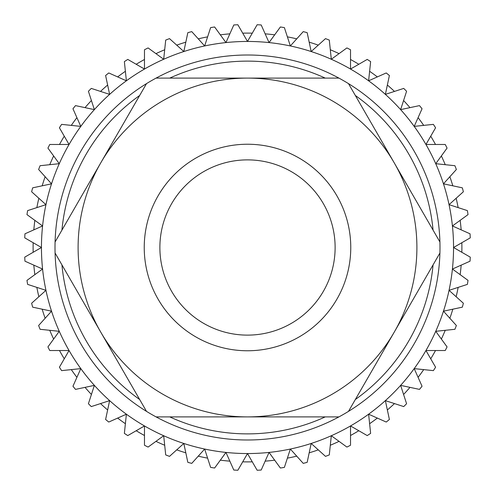 <?xml version="1.0" encoding="UTF-8"?>
<svg xmlns="http://www.w3.org/2000/svg" width="495" height="495" viewBox="0 0 495 495"><rect width="100%" height="100%" fill="white"/><g stroke="black" fill="none" stroke-linecap="round" stroke-linejoin="round"><path stroke-width="0.74" d="M33.165 242.717A214.391 214.391 0 0 0 33.165 252.283M33.839 265.147A214.391 214.391 0 0 0 34.836 274.663M36.853 287.385A214.391 214.391 0 0 0 38.845 296.74M42.174 309.183A214.391 214.391 0 0 0 45.132 318.285M49.748 330.307A214.391 214.391 0 0 0 53.639 339.05M59.487 350.528A214.391 214.391 0 0 0 64.27 358.807M71.286 369.617A214.391 214.391 0 0 0 76.911 377.351M85.016 387.362A214.391 214.391 0 0 0 91.42 394.472M100.528 403.58A214.391 214.391 0 0 0 107.638 409.984M117.649 418.089A214.391 214.391 0 0 0 125.383 423.714M136.193 430.73A214.391 214.391 0 0 0 144.472 435.513M155.95 441.361A214.391 214.391 0 0 0 164.693 445.253M176.715 449.868A214.391 214.391 0 0 0 185.817 452.826M198.26 456.155A214.391 214.391 0 0 0 207.615 458.147M220.337 460.164A214.391 214.391 0 0 0 229.853 461.161M242.717 461.835A214.391 214.391 0 0 0 252.283 461.835M265.147 461.161A214.391 214.391 0 0 0 274.663 460.164M287.385 458.147A214.391 214.391 0 0 0 296.74 456.155M309.183 452.826A214.391 214.391 0 0 0 318.285 449.868M330.307 445.253A214.391 214.391 0 0 0 339.05 441.361M350.528 435.513A214.391 214.391 0 0 0 358.807 430.73M369.617 423.714A214.391 214.391 0 0 0 377.351 418.089M387.362 409.984A214.391 214.391 0 0 0 394.472 403.58M403.58 394.472A214.391 214.391 0 0 0 409.984 387.362M418.089 377.351A214.391 214.391 0 0 0 423.714 369.617M430.73 358.807A214.391 214.391 0 0 0 435.513 350.528M441.361 339.05A214.391 214.391 0 0 0 445.253 330.307M449.868 318.285A214.391 214.391 0 0 0 452.826 309.183M456.155 296.74A214.391 214.391 0 0 0 458.147 287.385M460.164 274.663A214.391 214.391 0 0 0 461.161 265.147M461.835 252.283A214.391 214.391 0 0 0 461.835 242.717M449.052 290.342A206.05 206.05 0 0 0 452.424 269.039L468.022 280.374A222.96 222.96 0 0 1 467.385 284.384L449.052 290.342L463.376 303.243A222.96 222.96 0 0 1 462.33 307.166L443.464 311.176L456.371 325.5A222.96 222.96 0 0 1 454.911 329.293L435.736 331.31L447.072 346.908A222.96 222.96 0 0 1 445.228 350.528L425.947 350.528L435.588 367.222A222.96 222.96 0 0 1 433.373 370.631L414.197 368.614L422.043 386.23A222.96 222.96 0 0 1 419.488 389.386L400.628 385.376L406.587 403.716A222.96 222.96 0 0 1 403.716 406.587L385.376 400.628L389.386 419.488A222.96 222.96 0 0 1 386.23 422.043L368.614 414.197L370.631 433.373A222.96 222.96 0 0 1 367.222 435.588L350.528 425.947L350.528 445.228A222.96 222.96 0 0 1 346.908 447.072L331.31 435.736L329.293 454.911A222.96 222.96 0 0 1 325.5 456.371L311.176 443.464L307.166 462.33A222.96 222.96 0 0 1 303.243 463.376L290.342 449.052L284.384 467.385A222.96 222.96 0 0 1 280.374 468.022L269.039 452.424L261.193 470.04A222.96 222.96 0 0 1 257.14 470.25L247.5 453.55L237.86 470.25A222.96 222.96 0 0 1 233.807 470.04L225.961 452.424L214.626 468.022A222.96 222.96 0 0 1 210.616 467.385L204.658 449.052L191.757 463.376A222.96 222.96 0 0 1 187.834 462.33L183.824 443.464L169.5 456.371A222.96 222.96 0 0 1 165.707 454.911L163.69 435.736L148.092 447.072A222.96 222.96 0 0 1 144.472 445.228L144.472 425.947L127.778 435.588A222.96 222.96 0 0 1 124.369 433.373L126.386 414.197L108.77 422.043A222.96 222.96 0 0 1 105.614 419.488L109.624 400.628L91.284 406.587A222.96 222.96 0 0 1 88.413 403.716L94.372 385.376L75.512 389.386A222.96 222.96 0 0 1 72.957 386.23L80.803 368.614L61.627 370.631A222.96 222.96 0 0 1 59.412 367.222L69.052 350.528L49.772 350.528A222.96 222.96 0 0 1 47.928 346.908L59.264 331.31L40.089 329.293A222.96 222.96 0 0 1 38.629 325.5L51.536 311.176L32.67 307.166A222.96 222.96 0 0 1 31.624 303.243L45.948 290.342L27.615 284.384A222.96 222.96 0 0 1 26.978 280.374L42.576 269.039L24.96 261.193A222.96 222.96 0 0 1 24.75 257.14L41.45 247.5A206.05 206.05 0 0 1 247.5 41.45A206.05 206.05 0 0 1 453.55 247.5A206.05 206.05 0 0 1 247.5 453.55A206.05 206.05 0 0 1 41.45 247.5L24.75 237.86A222.96 222.96 0 0 1 24.96 233.807L42.576 225.961L26.978 214.626A222.96 222.96 0 0 1 27.615 210.616L45.948 204.658L31.624 191.757A222.96 222.96 0 0 1 32.67 187.834L51.536 183.824L38.629 169.5A222.96 222.96 0 0 1 40.089 165.707L59.264 163.69L47.928 148.092A222.96 222.96 0 0 1 49.772 144.472L69.052 144.472L59.412 127.778A222.96 222.96 0 0 1 61.627 124.369L80.803 126.386L72.957 108.77A222.96 222.96 0 0 1 75.512 105.614L94.372 109.624L88.413 91.284A222.96 222.96 0 0 1 91.284 88.413L109.624 94.372L105.614 75.512A222.96 222.96 0 0 1 108.77 72.957L126.386 80.803L124.369 61.627A222.96 222.96 0 0 1 127.778 59.412L144.472 69.052L144.472 49.772A222.96 222.96 0 0 1 148.092 47.928L163.69 59.264L165.707 40.089A222.96 222.96 0 0 1 169.5 38.629L183.824 51.536L187.834 32.67A222.96 222.96 0 0 1 191.757 31.624L204.658 45.948L210.616 27.615A222.96 222.96 0 0 1 214.626 26.978L225.961 42.576L233.807 24.96A222.96 222.96 0 0 1 237.86 24.75L247.5 41.45L257.14 24.75A222.96 222.96 0 0 1 261.193 24.96L269.039 42.576L280.374 26.978A222.96 222.96 0 0 1 284.384 27.615L290.342 45.948L303.243 31.624A222.96 222.96 0 0 1 307.166 32.67L311.176 51.536L325.5 38.629A222.96 222.96 0 0 1 329.293 40.089L331.31 59.264L346.908 47.928A222.96 222.96 0 0 1 350.528 49.772L350.528 69.052L367.222 59.412A222.96 222.96 0 0 1 370.631 61.627L368.614 80.803L386.23 72.957A222.96 222.96 0 0 1 389.386 75.512L385.376 94.372L403.716 88.413A222.96 222.96 0 0 1 406.587 91.284L400.628 109.624L419.488 105.614A222.96 222.96 0 0 1 422.043 108.77L414.197 126.386L433.373 124.369A222.96 222.96 0 0 1 435.588 127.778L425.947 144.472L445.228 144.472A222.96 222.96 0 0 1 447.072 148.092L435.736 163.69L454.911 165.707A222.96 222.96 0 0 1 456.371 169.5L443.464 183.824L462.33 187.834A222.96 222.96 0 0 1 463.376 191.757L449.052 204.658L467.385 210.616A222.96 222.96 0 0 1 468.022 214.626L452.424 225.961L470.04 233.807A222.96 222.96 0 0 1 470.25 237.86L453.55 247.5L470.25 257.14A222.96 222.96 0 0 1 470.04 261.193L452.424 269.039M159.879 247.5A87.621 87.621 0 0 1 247.5 159.879A87.621 87.621 0 0 1 335.121 247.5A87.621 87.621 0 0 1 247.5 335.121A87.621 87.621 0 0 1 159.879 247.5M144.237 247.5A103.263 103.263 0 0 1 247.5 144.237A103.263 103.263 0 0 1 350.763 247.5A103.263 103.263 0 0 1 247.5 350.763A103.263 103.263 0 0 1 144.237 247.5M78.105 247.5A169.395 169.395 0 0 0 100.794 332.201L55.081 253.019A192.499 192.499 0 0 1 146.514 83.618L100.794 162.799A169.395 169.395 0 0 0 78.105 247.5M439.919 253.019L348.486 411.382A192.499 192.499 0 0 0 338.933 78.105A192.499 192.499 0 0 0 146.514 83.618M433.069 264.881A186.38 186.38 0 0 1 355.336 399.521M325.234 416.895A186.38 186.38 0 0 1 169.766 416.895M139.664 399.521A186.38 186.38 0 0 1 61.931 264.881M55.081 253.019A192.499 192.499 0 0 0 146.514 411.382L100.794 332.201A169.395 169.395 0 0 0 247.5 416.895L338.933 416.895A192.499 192.499 0 0 1 156.067 416.895L247.5 416.895A169.395 169.395 0 0 0 394.206 162.799L439.919 241.981M61.931 230.119A186.38 186.38 0 0 1 139.664 95.479M169.766 78.105A186.38 186.38 0 0 1 325.234 78.105M355.336 95.479A186.38 186.38 0 0 1 433.069 230.119M146.514 411.382A192.499 192.499 0 0 0 156.067 416.895M55.081 241.981L100.794 162.799A169.395 169.395 0 0 1 247.5 78.105L338.933 78.105M156.067 78.105L247.5 78.105A169.395 169.395 0 0 1 394.206 162.799L348.486 83.618M338.933 416.895A192.499 192.499 0 0 0 348.486 411.382M461.161 229.853A214.391 214.391 0 0 0 460.164 220.337M458.147 207.615A214.391 214.391 0 0 0 456.155 198.26M452.826 185.817A214.391 214.391 0 0 0 449.868 176.715M445.253 164.693A214.391 214.391 0 0 0 441.361 155.95M435.513 144.472A214.391 214.391 0 0 0 430.73 136.193M423.714 125.383A214.391 214.391 0 0 0 418.089 117.649M409.984 107.638A214.391 214.391 0 0 0 403.58 100.528M394.472 91.42A214.391 214.391 0 0 0 387.362 85.016M377.351 76.911A214.391 214.391 0 0 0 369.617 71.286M358.807 64.27A214.391 214.391 0 0 0 350.528 59.487M339.05 53.639A214.391 214.391 0 0 0 330.307 49.748M318.285 45.132A214.391 214.391 0 0 0 309.183 42.174M296.74 38.845A214.391 214.391 0 0 0 287.385 36.853M274.663 34.836A214.391 214.391 0 0 0 265.147 33.839M252.283 33.165A214.391 214.391 0 0 0 242.717 33.165M229.853 33.839A214.391 214.391 0 0 0 220.337 34.836M207.615 36.853A214.391 214.391 0 0 0 198.26 38.845M185.817 42.174A214.391 214.391 0 0 0 176.715 45.132M164.693 49.748A214.391 214.391 0 0 0 155.95 53.639M144.472 59.487A214.391 214.391 0 0 0 136.193 64.27M125.383 71.286A214.391 214.391 0 0 0 117.649 76.911M107.638 85.016A214.391 214.391 0 0 0 100.528 91.42M91.42 100.528A214.391 214.391 0 0 0 85.016 107.638M76.911 117.649A214.391 214.391 0 0 0 71.286 125.383M64.27 136.193A214.391 214.391 0 0 0 59.487 144.472M53.639 155.95A214.391 214.391 0 0 0 49.748 164.693M45.132 176.715A214.391 214.391 0 0 0 42.174 185.817M38.845 198.26A214.391 214.391 0 0 0 36.853 207.615M34.836 220.337A214.391 214.391 0 0 0 33.839 229.853M453.55 247.5A206.05 206.05 0 0 1 247.5 453.55A206.05 206.05 0 0 1 41.45 247.5"/></g></svg>
